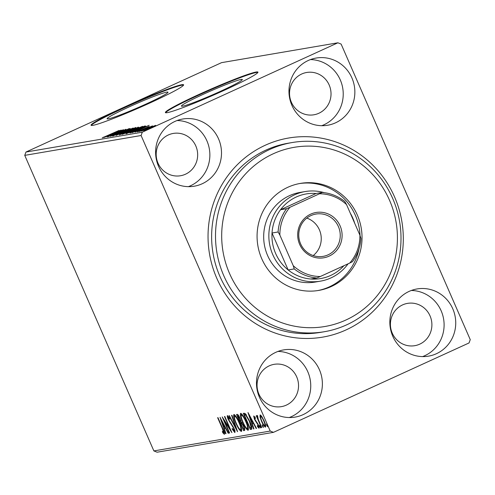 <?xml version="1.0" encoding="UTF-8"?>
<svg xmlns="http://www.w3.org/2000/svg" width="495" height="495" viewBox="0 0 495 495"><rect width="100%" height="100%" fill="white"/><g stroke="black" fill="none" stroke-linecap="round" stroke-linejoin="round"><path stroke-width="0.74" d="M265.32 145.214A100.999 97.534 -99.7 0 1 394.577 196.936A100.999 97.534 -99.7 0 1 346.024 329.93A100.999 97.534 -99.7 0 1 216.767 278.209A100.999 97.534 -99.7 0 1 265.32 145.214M292.118 142.548L288.238 143.21A95.95 92.658 80.3 0 0 266.044 150.053A95.95 92.658 80.3 0 0 215.783 265.103A95.95 92.658 80.3 0 0 320.519 332.374L324.398 331.712A95.95 92.658 -99.7 0 1 215.56 239.302A95.95 92.658 -99.7 0 1 292.118 142.548A95.95 92.658 -99.7 0 1 400.956 234.958A95.95 92.658 -99.7 0 1 324.398 331.712M220.374 91.352A33.227 2.147 -23.6 0 0 242.315 79.503A33.227 2.147 -23.6 0 0 203.358 94.26A33.227 2.147 -23.6 0 0 181.417 106.109A33.227 2.147 -23.6 0 0 220.374 91.352M146.037 104.043A33.227 2.147 -23.6 0 0 167.984 92.188A33.227 2.147 -23.6 0 0 129.028 106.945A33.227 2.147 -23.6 0 0 107.087 118.794A33.227 2.147 -23.6 0 0 146.037 104.043M150.257 102.824A50.496 3.261 -23.6 0 0 183.608 84.812A50.496 3.261 -23.6 0 0 124.406 107.236A50.496 3.261 -23.6 0 0 91.055 125.247A50.496 3.261 -23.6 0 0 150.257 102.824M183.571 85.103A50.496 3.261 -23.6 0 0 124.604 107.7A50.496 3.261 -23.6 0 0 91.297 125.421M224.588 90.14A50.496 3.261 -23.6 0 0 257.938 72.128A50.496 3.261 -23.6 0 0 198.736 94.551A50.496 3.261 -23.6 0 0 165.386 112.563A50.496 3.261 -23.6 0 0 224.588 90.14M257.901 72.419A50.496 3.261 -23.6 0 0 198.94 95.009A50.496 3.261 -23.6 0 0 165.627 112.73M303.051 414.668A34.087 32.918 80.3 0 0 320.909 373.793A34.087 32.918 80.3 0 0 283.697 349.891A34.087 32.918 80.3 0 0 275.814 352.322A34.087 32.918 80.3 0 0 257.957 393.197A34.087 32.918 80.3 0 0 295.169 417.093A34.087 32.918 80.3 0 0 303.051 414.668M289.253 417.545A34.087 32.918 80.3 0 0 291.413 416.654A34.087 32.918 80.3 0 0 310.025 378.755A34.087 32.918 80.3 0 0 277.973 351.431M335.53 122.822A34.087 32.918 80.3 0 0 353.387 81.947A34.087 32.918 80.3 0 0 316.175 58.045A34.087 32.918 80.3 0 0 308.292 60.477A34.087 32.918 80.3 0 0 290.441 101.351A34.087 32.918 80.3 0 0 327.647 125.247A34.087 32.918 80.3 0 0 335.53 122.822M321.738 125.699A34.087 32.918 80.3 0 0 323.897 124.808A34.087 32.918 80.3 0 0 342.503 86.91A34.087 32.918 80.3 0 0 310.452 59.586M202.177 183.769A34.087 32.918 80.3 0 0 220.028 142.9A34.087 32.918 80.3 0 0 182.822 118.998A34.087 32.918 80.3 0 0 174.939 121.43A34.087 32.918 80.3 0 0 157.082 162.304A34.087 32.918 80.3 0 0 194.294 186.2A34.087 32.918 80.3 0 0 202.177 183.769M188.378 186.652A34.087 32.918 80.3 0 0 190.538 185.755A34.087 32.918 80.3 0 0 209.144 147.863A34.087 32.918 80.3 0 0 177.099 120.539M436.404 353.715A34.087 32.918 80.3 0 0 454.262 312.84A34.087 32.918 80.3 0 0 417.056 288.944A34.087 32.918 80.3 0 0 409.167 291.369A34.087 32.918 80.3 0 0 391.316 332.244A34.087 32.918 80.3 0 0 428.522 356.146A34.087 32.918 80.3 0 0 436.404 353.715M422.612 356.592A34.087 32.918 80.3 0 0 424.772 355.701A34.087 32.918 80.3 0 0 443.378 317.802A34.087 32.918 80.3 0 0 411.326 290.478M419.729 344.155A21.464 20.728 80.3 0 0 430.972 318.421A21.464 20.728 80.3 0 0 407.546 303.373A21.464 20.728 80.3 0 0 402.577 304.901A21.464 20.728 80.3 0 0 391.335 330.635A21.464 20.728 80.3 0 0 414.767 345.683A21.464 20.728 80.3 0 0 419.729 344.155M185.495 174.209A21.464 20.728 80.3 0 0 196.738 148.475A21.464 20.728 80.3 0 0 173.312 133.427A21.464 20.728 80.3 0 0 168.35 134.962A21.464 20.728 80.3 0 0 157.107 160.696A21.464 20.728 80.3 0 0 180.533 175.744A21.464 20.728 80.3 0 0 185.495 174.209M318.854 113.262A21.464 20.728 80.3 0 0 330.097 87.522A21.464 20.728 80.3 0 0 306.665 72.48A21.464 20.728 80.3 0 0 301.703 74.009A21.464 20.728 80.3 0 0 290.46 99.742A21.464 20.728 80.3 0 0 313.892 114.791A21.464 20.728 80.3 0 0 318.854 113.262M286.37 405.108A21.464 20.728 80.3 0 0 297.613 379.374A21.464 20.728 80.3 0 0 274.187 364.326A21.464 20.728 80.3 0 0 269.224 365.854A21.464 20.728 80.3 0 0 257.982 391.588A21.464 20.728 80.3 0 0 281.408 406.636A21.464 20.728 80.3 0 0 286.37 405.108M337.899 42.793L341.129 44.086L470.25 339.632L469.037 342.955L273.444 432.352L157.101 452.207L153.871 450.914L24.75 155.368L25.963 152.045L221.556 62.648L337.899 42.793L142.306 132.19L141.094 135.512L24.75 155.368M260.024 417.025L260.104 414.909L261.892 416.691L264.064 420.837C265.537 424.184 266.001 426.282 265.444 427.129C264.281 426.579 262.969 424.623 261.515 421.27L260.024 417.025L260.531 416.79M261.41 427.6L256.249 415.788L256.596 415.726L257.357 417.464L257.115 415.416L257.555 415.775L258.31 419.506L261.756 427.538L261.41 427.6L261.725 427.457M253.749 415.992L255.154 417.557L255.395 418.603L254.393 417.44L254.764 419.086L258.272 424.691C259.102 426.591 259.355 427.767 259.027 428.231L257.61 426.752L257.332 425.62L258.365 426.777L257.951 424.809L254.436 419.203L253.7 416.004M251.708 429.165L250.334 429.487L243.268 413.325L245.285 413.61L249.672 421.134C251.763 425.793 252.332 428.515 251.386 429.307L251.559 429.258M243.602 430.638L236.542 414.476L237.179 414.364C237.922 414.371 238.856 415.645 239.976 418.195L241.053 421.703L243.571 425.712C244.734 428.385 245.044 429.976 244.505 430.483L243.602 430.638L244.493 430.229L243.856 428.769M237.513 431.677L228.999 415.763L229.377 415.695L235.837 427.773L231.58 415.324L231.957 415.256L237.563 431.652M229.624 433.026L229.278 433.082L222.212 416.92L229.742 428.59L224.476 416.536L224.823 416.474L231.883 432.636L224.371 420.998L229.624 433.026M222.329 428.453L217.633 417.7L217.979 417.644L222.75 428.559C224.167 431.467 224.718 433.403 224.396 434.363L222.725 432.642L222.36 431.368L223.684 432.698L222.329 428.453L222.639 428.311M153.871 450.914L270.214 431.058L141.094 135.512M220.009 417.297L228.579 433.199L228.201 433.267L225.472 428.163L224.204 428.379L225.998 433.645L225.621 433.707L220.009 417.297M234.073 430.928L233.51 428.082L228.263 419.494C227.341 417.403 227.063 416.097 227.422 415.583L229.494 418.17L229.655 419.216L228.146 417.242L228.579 419.37L233.869 428.045C234.921 430.471 235.236 431.98 234.822 432.581L232.266 429.221L232.186 428.354L234.073 430.928L235.001 430.508M235.929 423.343C233.888 418.733 233.213 415.781 233.9 414.482C235.533 415.274 237.359 418.003 239.376 422.668C241.412 427.278 242.074 430.211 241.356 431.467C239.728 430.656 237.922 427.946 235.929 423.343L236.239 423.2M242.655 422.192C240.613 417.588 239.939 414.631 240.632 413.331C242.265 414.123 244.085 416.852 246.102 421.517C248.144 426.133 248.799 429.066 248.082 430.316C246.46 429.505 244.648 426.795 242.655 422.192L242.965 422.049M247.97 412.527L256.54 428.429L256.156 428.497L253.434 423.392L252.159 423.609L253.96 428.868L253.582 428.936L247.97 412.527M259.813 426.647L259.51 425.248L260.692 427.946L259.813 426.647L260.327 426.412M262.48 426.189L262.183 424.797L263.062 426.09L263.359 427.488L262.48 426.189L263 425.954M266.83 425.446L266.533 424.054L267.411 425.347L267.708 426.746L266.83 425.446L267.349 425.211M155.535 125.476L143.711 130.73L148.29 128.273L155.634 125.359M139.967 131.317L152.491 125.866L139.967 131.317M149.15 126.497L137.294 131.831L149.193 126.442M129.938 133.025L144.447 126.095L145.648 126.052L139.256 129.263L129.938 133.025M145.276 126.305L145.128 125.978L145.648 126.052M138.427 127.289L128.545 131.998L122.16 134.355L138.594 127.135M116.065 135.395L130.179 128.527L119.852 133.675L133.136 128.026L116.065 135.395M108.176 136.738L123.391 129.69L114.048 134.603L126.002 129.244L110.441 136.354L119.753 131.447L108.176 136.738M102.372 137.845L119.153 130.408L102.267 137.839M25.963 152.045L142.306 132.19M121.182 130.061L107.137 136.917L111.276 134.782L110.008 134.999L104.179 137.424L121.195 130.08M112.798 136.063L129.176 128.589L112.687 136.057M135.735 127.648L135.661 127.481C135.896 127.716 133.761 128.861 129.251 130.915L119.326 134.949L125.693 131.54L135.871 127.487M142.461 126.503L142.387 126.33C142.622 126.565 140.487 127.71 135.976 129.764L126.058 133.805C125.854 133.557 127.976 132.419 132.419 130.395L142.603 126.336M149.143 125.291L135.092 132.146L139.237 130.012L137.969 130.228L132.134 132.654L149.143 125.291M141.558 130.389L138.953 131.546L141.582 130.364M144.231 129.931L141.626 131.088L144.249 129.907M148.58 129.189L145.976 130.346L148.599 129.164M270.214 431.058L273.444 432.352M103.449 137.492L103.313 137.171M112.724 134.077L117.464 131.775L111.752 134.244L112.767 134.176M111.907 134.597L111.752 134.244M128.904 130.971L134.077 128.205L126.046 131.478L120.91 134.225L128.941 131.057M137.87 127.599L137.715 127.24M136.83 127.852L131.484 130.191L137.035 128.019M130.061 130.89L124.103 133.563L130.433 130.878M135.63 129.826L140.809 127.06L132.778 130.333L127.642 133.075L135.667 129.907M144.682 126.64L144.447 126.095M143.197 126.763L130.828 132.419L138.909 129.325L143.989 126.751L143.197 126.763M130.977 132.747L130.828 132.419M144.082 126.961L143.426 126.726M140.685 129.306L145.419 127.005L139.708 129.473L140.728 129.405M139.862 129.826L139.708 129.473M150.486 127.902L154.081 125.99L145.109 130.092L150.517 127.988M224.582 433.49L223.882 432.605M223.239 432.407L222.725 432.642M224.309 432.413L223.697 432.692M228.535 433.113L228.201 433.267M225.807 428.014L225.472 428.163M225.726 427.866L224.204 428.379M225.968 433.546L225.621 433.707M224.742 428.132L224.216 426.597M224.6 426.535L221.741 421.189L223.629 426.696L224.934 426.381M222.076 421.035L221.741 421.189M229.587 432.939L229.278 433.082M230.051 428.447L229.742 428.59M224.779 420.812L224.371 420.998M235.032 431.733L234.339 430.811M232.601 429.072L232.266 429.221M234.791 430.601L234.141 430.897M233.819 427.94L233.51 428.082M233.046 426.356L232.7 426.517M229.928 421.74L229.519 421.926M228.572 419.352L228.263 419.494M228.412 417.124L228.164 416.153M236.183 427.612L235.837 427.773M234.537 416.177L234.426 414.624M241.733 430.916L240.638 429.808L241.622 429.363M239.333 422.582L239.023 422.724C237.427 419.024 235.967 416.827 234.642 416.134L235.41 415.788M235.459 415.75L234.642 416.134C234.085 417.192 234.63 419.574 236.27 423.275C237.86 426.956 239.308 429.134 240.62 429.808C241.207 428.812 240.675 426.449 239.023 422.724M241.176 422.65L240.477 421.047M238.188 415.812L237.588 414.433M242.303 422.569L240.601 422.909L243.224 428.918L244.66 428.404M238.658 415.639L237.612 416.072L239.877 421.251L241.084 420.775M238.683 415.689L237.612 416.072M239.951 418.139L239.636 418.281L237.971 416.01M240.056 421.22C240.582 421.146 240.44 420.168 239.636 418.281M241.968 422.724L240.601 422.909M243.534 425.632L243.224 425.774L241.412 422.978M243.627 428.849C244.19 428.788 244.054 427.76 243.224 425.774M241.263 415.027L241.158 413.48M248.465 429.765L247.364 428.658M246.065 421.437L245.755 421.579C244.153 417.873 242.692 415.676 241.368 414.989L242.135 414.637M242.185 414.606L241.368 414.989C240.817 416.041 241.362 418.424 243.002 422.124C244.592 425.805 246.04 427.983 247.345 428.664L248.317 428.231M247.345 428.664C247.933 427.661 247.401 425.304 245.755 421.579M251.844 428.973L250.334 429.487M251.219 429.085L250.594 427.643M244.92 414.661L244.276 413.183M246.071 414.482L244.344 414.928L249.956 427.773L250.328 427.711L251.083 427.136L249.325 421.196L245.768 415.169L244.344 414.928M251.219 427.303L251.967 426.733M246.374 414.89L245.768 415.169M249.635 421.053L249.325 421.196M251.72 426.845L250.328 427.711M256.49 428.342L256.156 428.497M253.762 423.244L253.434 423.392M253.688 423.095L252.159 423.609M253.929 428.775L253.582 428.936M252.704 423.361L252.178 421.827M252.555 421.759L249.703 416.419L251.584 421.926L252.889 421.61M250.031 416.264L249.703 416.419M254.919 417.205L255.284 417.038M259.139 427.247L258.687 426.634M258.019 426.566L257.61 426.752M258.953 426.511L258.378 426.77M258.26 424.667L257.951 424.809M257.722 423.541L257.375 423.695M256.985 422.309L256.472 422.544M255.779 420.806L255.346 421.004M254.752 419.061L254.436 419.203M254.746 417.279L254.597 416.765M260.84 416.307L260.686 415.169M265.759 426.48L264.961 425.564M261.824 421.127L261.515 421.27M264.033 420.762L263.724 420.905C262.641 418.393 261.645 416.877 260.735 416.357L261.577 415.967M261.44 416.035L260.735 416.357C260.376 417.093 260.754 418.714 261.867 421.22C262.944 423.72 263.922 425.211 264.813 425.681L265.753 425.255M264.813 425.681C265.196 424.995 264.831 423.398 263.724 420.905M265.605 425.316L264.899 425.638M221.735 238.967A90.901 87.782 80.3 0 0 312.562 327.696A90.901 87.782 80.3 0 0 397.367 234.853A90.901 87.782 80.3 0 0 306.541 146.124A90.901 87.782 80.3 0 0 221.735 238.967M305.137 191.559L299.964 192.437A45.447 43.888 80.3 0 0 263.705 238.268A45.447 43.888 80.3 0 0 315.259 282.045L320.426 281.16A45.447 43.888 -99.7 0 1 270.815 249.294A45.447 43.888 -99.7 0 1 294.624 194.795A45.447 43.888 -99.7 0 1 305.137 191.559A45.447 43.888 -99.7 0 1 324.262 192.673M360.044 235.608A54.289 52.427 80.3 0 0 299.45 183.571M257.103 238.138A54.289 52.427 -99.7 0 1 300.416 183.397A54.289 52.427 -99.7 0 1 362 235.682A54.289 52.427 -99.7 0 1 318.681 290.423A54.289 52.427 -99.7 0 1 257.103 238.138M317.71 290.577A54.289 52.427 80.3 0 0 359.011 248.799M310.712 214.131A22.974 22.188 -99.7 0 1 340.121 225.899A22.974 22.188 -99.7 0 1 329.07 256.156A22.974 22.188 -99.7 0 1 299.667 244.388A22.974 22.188 -99.7 0 1 310.712 214.131M328.08 254.838A21.464 20.728 80.3 0 0 339.322 229.105A21.464 20.728 80.3 0 0 315.89 214.057A21.464 20.728 80.3 0 0 310.928 215.585A21.464 20.728 80.3 0 0 299.685 241.319A21.464 20.728 80.3 0 0 323.117 256.367A21.464 20.728 80.3 0 0 328.08 254.838M313.199 255.562A21.464 20.728 80.3 0 0 320.933 234.964A21.464 20.728 80.3 0 0 306.807 218.103M286.593 208.704L290.027 207.244A41.407 39.99 80.3 0 0 279.867 235.076L278.097 231.976A42.923 41.45 -99.7 0 1 286.593 208.704L280.517 209.738L316.076 193.489A42.923 41.45 80.3 0 0 296.282 196.998A42.923 41.45 80.3 0 0 280.517 209.738A42.923 41.45 80.3 0 0 272.021 233.015A42.923 41.45 80.3 0 0 288.158 269.954A42.923 41.45 80.3 0 0 310.78 279.007A42.923 41.45 80.3 0 0 330.58 275.498A42.923 41.45 80.3 0 0 343.895 265.722M348.084 263.81A45.447 43.888 -99.7 0 1 330.938 277.918A45.447 43.888 -99.7 0 1 320.426 281.16M350.274 213.135A45.447 43.888 -99.7 0 1 354.705 223.282M278.097 231.976L272.021 233.015L288.158 269.954L294.234 268.921L293.238 265.691A41.407 39.99 80.3 0 0 320.29 276.513L349.761 263.043A41.407 39.99 80.3 0 0 359.921 235.218L346.543 204.596A41.407 39.99 80.3 0 0 319.498 193.774L290.027 207.244M319.498 193.774L322.152 192.45A42.923 41.45 -99.7 0 1 344.774 201.502L346.543 204.596M316.076 193.489L322.152 192.45M279.867 235.076L293.238 265.691M359.921 235.218L360.911 238.442A42.923 41.45 -99.7 0 1 352.415 261.719L349.761 263.043M320.29 276.513L316.856 277.973A42.923 41.45 -99.7 0 1 294.234 268.921M310.78 279.007L316.856 277.973M231.468 423.819L230.998 424.036M241.665 422.476L240.774 422.879M245.458 414.482L244.573 414.884M223.684 432.698L224.575 432.29M250.687 427.606L251.578 427.197M258.365 426.777L259.256 426.374"/></g></svg>
